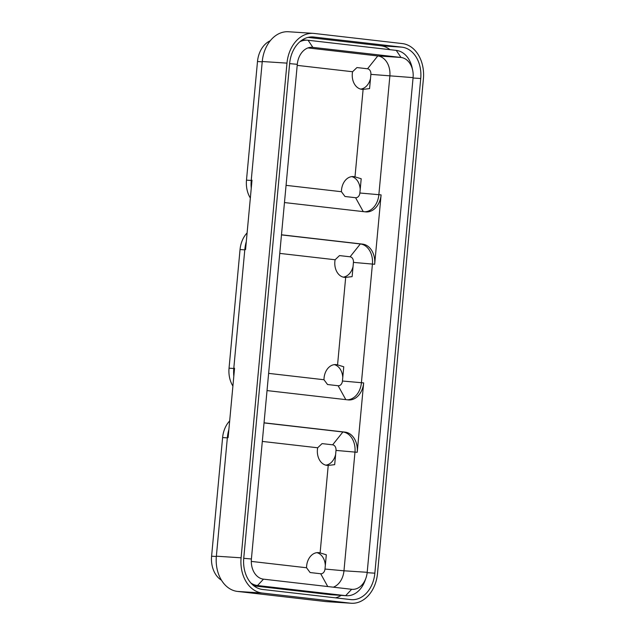 <?xml version="1.0" encoding="UTF-8"?>
<svg xmlns="http://www.w3.org/2000/svg" width="635" height="635" viewBox="0 0 635 635"><rect width="100%" height="100%" fill="white"/><g stroke="black" fill="none" stroke-linecap="round" stroke-linejoin="round"><path stroke-width="0.95" d="M264.041 422.807L345.138 432.133A18.661 13.891 -86.3 0 1 357.219 452.295L363.657 382.905A18.661 13.891 93.7 0 1 348.631 399.947A18.661 13.891 93.7 0 1 348.131 399.899L267.033 390.581M281.48 234.791L362.577 244.11A18.661 13.891 -86.3 0 1 374.666 264.279L381.103 194.889A18.661 13.891 93.7 0 1 366.077 211.923A18.661 13.891 93.7 0 1 365.57 211.876L284.472 202.557M246.301 241.61A32.607 24.265 -86.3 0 0 244.816 249.539L233.807 368.165L234.561 368.221L228.124 437.61L227.37 437.555L216.368 556.189L241.094 557.808L286.98 63.127A32.607 24.265 93.7 0 1 313.23 33.361A32.607 24.265 93.7 0 1 314.119 33.441L402.288 43.577A32.607 24.265 -86.3 0 1 423.402 78.811L377.507 573.484A32.607 24.265 93.7 0 1 351.266 603.25A32.607 24.265 93.7 0 1 350.377 603.171L262.207 593.034A32.607 24.265 -86.3 0 1 241.094 557.808M313.23 33.361L288.504 31.75A32.607 24.265 -86.3 0 0 262.255 61.516L251.254 180.149L252 180.197L245.562 249.587L244.816 249.539M335.51 597.845A29.004 21.59 93.7 0 0 341.146 595.376M308.007 37.401L380.976 45.791A29.004 21.59 -86.3 0 1 389.961 49.665M250.936 583.073A25.408 18.915 93.7 0 0 257.508 585.526L345.686 595.654L330.065 594.638A25.408 18.915 93.7 0 0 330.756 594.701L346.377 595.717A25.408 18.915 93.7 0 0 365.093 580.493L365.919 578.16A18.661 13.891 93.7 0 0 367.197 572.302L343.972 570.786L354.973 452.152A18.661 13.891 93.7 0 0 342.892 431.983L264.033 422.918M330.065 594.638L253.952 585.891M351.266 603.25L326.541 601.639A32.607 24.265 -86.3 0 1 325.652 601.559L237.482 591.423A32.607 24.265 -86.3 0 1 216.368 556.189M374.848 573.183L420.735 78.502A29.004 21.59 -86.3 0 0 401.955 47.165L313.785 37.028A29.004 21.59 93.7 0 0 312.991 36.957A29.004 21.59 93.7 0 0 289.647 63.436L243.753 558.109A29.004 21.59 -86.3 0 0 262.533 589.455L350.71 599.591A29.004 21.59 93.7 0 0 351.496 599.662A29.004 21.59 93.7 0 0 374.848 573.183L367.157 572.675M289.623 63.627L297.299 64.318A18.661 13.891 93.7 0 1 312.325 47.276A18.661 13.891 93.7 0 1 312.825 47.323L308.094 40.259A25.408 18.915 93.7 0 0 307.403 40.195A25.408 18.915 93.7 0 0 299.871 41.743M253.143 585.24L257.508 585.526L263.493 579.16L351.663 589.296L345.686 595.654A25.408 18.915 93.7 0 0 346.377 595.717M311.809 47.26L401.002 57.46A18.661 13.891 -86.3 0 1 412.671 70.287L412.155 67.858A25.408 18.915 93.7 0 0 396.264 50.395L308.094 40.259M263.493 579.16A18.661 13.891 -86.3 0 1 251.404 558.99L297.299 64.318M364.839 211.796A18.661 13.891 93.7 0 0 378.857 194.739L389.858 76.105A18.661 13.891 93.7 0 0 377.777 55.944L307.959 47.919M412.671 70.287A18.661 13.891 -86.3 0 1 413.083 77.621L367.197 572.302M347.393 399.812A18.661 13.891 93.7 0 0 361.41 382.762L372.42 264.128A18.661 13.891 93.7 0 0 360.331 243.959L281.472 234.902M351.663 589.296A18.661 13.891 93.7 0 0 352.171 589.336A18.661 13.891 93.7 0 0 365.919 578.16M333.304 587.184A18.661 13.891 93.7 0 0 343.972 570.786L324.993 569.047A5.175 3.85 -86.3 0 1 320.691 573.754L310.102 572.54L306.546 567.753L251.301 561.403M360.212 189.476A14.613 10.882 93.7 0 0 351.774 176.609M370.507 78.494A14.613 10.882 -86.3 0 1 360.688 89.106M251.254 188.238A32.607 24.265 -86.3 0 1 251.254 180.149M250.349 198.041A24.059 17.907 -86.3 0 1 246.483 180.149L251.222 180.459M270.248 40.775A24.059 17.907 -86.3 0 0 257.492 61.516L246.483 180.149M356.949 67.564L352.56 71.739A14.613 10.882 93.7 0 0 352.314 73.517A14.613 10.882 93.7 0 0 362.172 89.344A14.613 10.882 93.7 0 0 363.117 89.352L369.562 88.622L370.888 74.374A5.175 3.85 -86.3 0 0 367.538 68.786L356.949 67.564M341.519 189.913A14.613 10.882 93.7 0 0 341.432 191.714L344.988 196.493L355.576 197.715A5.175 3.85 -86.3 0 0 359.878 193.008L361.204 178.752L354.997 176.871A14.613 10.882 93.7 0 0 353.282 176.57A14.613 10.882 93.7 0 0 341.519 189.913M342.765 377.5A14.613 10.882 93.7 0 0 334.335 364.633M353.06 266.517A14.613 10.882 -86.3 0 1 343.241 277.13M233.815 376.261A32.607 24.265 -86.3 0 1 233.807 368.165M232.902 386.064A24.059 17.907 -86.3 0 1 229.044 368.173L233.783 368.483M247.11 232.902A24.059 17.907 -86.3 0 0 240.046 249.539L229.044 368.173M339.503 255.587L335.121 259.755A14.613 10.882 93.7 0 0 334.867 261.541A14.613 10.882 93.7 0 0 344.734 277.368A14.613 10.882 93.7 0 0 345.678 277.376L352.123 276.646L353.441 262.398A5.175 3.85 -86.3 0 0 350.091 256.802L339.503 255.587M324.072 377.936A14.613 10.882 93.7 0 0 323.993 379.738L327.541 384.516L338.137 385.739A5.175 3.85 -86.3 0 0 342.44 381.024L343.757 366.776L337.558 364.895A14.613 10.882 93.7 0 0 335.836 364.593A14.613 10.882 93.7 0 0 324.072 377.936M325.326 565.515A14.613 10.882 93.7 0 0 316.889 552.656M335.621 454.533A14.613 10.882 -86.3 0 1 325.803 465.153M227.37 437.555A32.607 24.265 -86.3 0 1 228.862 429.633M221.44 580.184A24.059 17.907 -86.3 0 1 211.598 556.197L216.337 556.506M229.672 420.926A24.059 17.907 -86.3 0 0 222.607 437.563L211.598 556.197M322.064 443.611L317.675 447.778A14.613 10.882 93.7 0 0 317.429 449.564A14.613 10.882 93.7 0 0 327.287 465.392A14.613 10.882 93.7 0 0 328.231 465.399L334.677 464.669L336.002 450.413A5.175 3.85 -86.3 0 0 332.653 444.825L322.064 443.611M324.993 569.047L326.319 554.799L320.111 552.91A14.613 10.882 93.7 0 0 318.397 552.617A14.613 10.882 93.7 0 0 306.634 565.96A14.613 10.882 93.7 0 0 306.546 567.753M262.311 441.42L317.675 447.778M328.231 465.399L320.111 552.91M279.757 253.397L335.121 259.755M345.678 277.376L337.558 364.895M323.993 379.738L268.629 373.372M297.196 65.373L352.56 71.739M363.117 89.352L354.997 176.871M341.432 191.714L286.067 185.349M262.255 61.516L286.98 63.127M237.482 591.423L262.207 593.034M325.652 601.559L350.377 603.171M313.785 37.028L312.206 36.925M401.955 47.165L380.976 45.791M420.735 78.502L413.052 78.002M396.264 50.395L401.002 57.46L377.777 55.944L367.538 68.786M413.083 77.621L370.888 74.374M359.878 193.008L381.103 194.889M353.441 262.398L374.666 264.279M342.44 381.024L363.657 382.905M336.002 450.413L357.219 452.295M243.737 558.308L251.404 558.99M257.492 61.516L262.231 61.825M240.046 249.539L244.785 249.849M222.607 437.563L227.346 437.872M345.138 432.133L342.892 431.983L332.653 444.825M327.755 586.542L320.691 573.754M362.577 244.11L360.331 243.959L350.091 256.802M345.813 399.637L338.137 385.739M363.26 211.614L355.576 197.715M307.403 40.195L302.371 39.87"/></g></svg>
